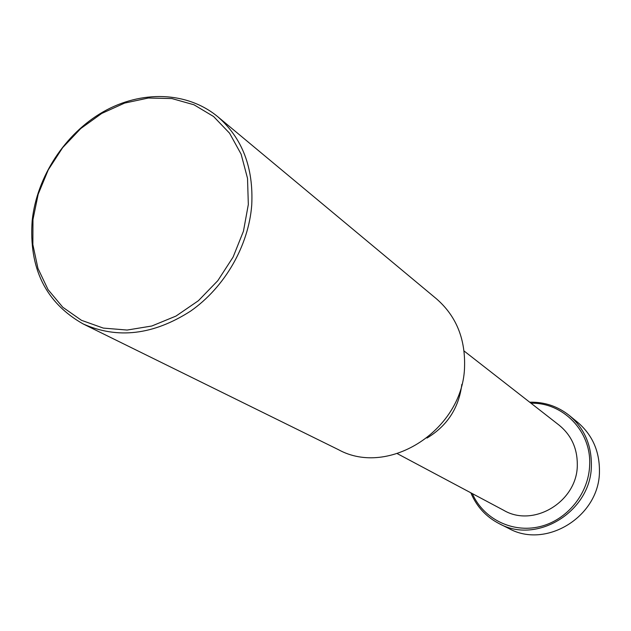 <?xml version="1.0" encoding="UTF-8"?>
<svg xmlns="http://www.w3.org/2000/svg" width="631" height="631" viewBox="0 0 631 631"><rect width="100%" height="100%" fill="white"/><g stroke="black" fill="none" stroke-linecap="round" stroke-linejoin="round"><path stroke-width="0.95" d="M470.852 492.811C476.586 506.527 486.02 516.797 499.137 523.62L508.831 528.486C546.343 549.451 599.907 516.008 599.45 470.947C599.497 451.007 592.257 434.814 577.736 422.384L569.351 415.506C557.78 406.293 544.561 401.86 529.701 402.199M499.137 523.62C537.249 544.924 591.791 510.81 591.381 464.929C591.444 444.618 584.101 428.141 569.351 415.506M472.319 493.592C483.259 518.721 512.08 533.266 539.639 526.68C567.206 520.26 588.968 493.355 589.669 464.692C591.239 431.131 563.026 402.349 531.01 403.225M397.356 453.673L503.814 510.361C533.787 528.052 577.586 501.282 577.31 464.802C577.373 448.365 571.315 435.161 559.137 425.176L464.053 350.978M426.974 438.064C447.284 425.815 458.903 407.918 461.837 384.382M83.118 323.924L338.429 449.658C389.138 477.754 464.014 429.048 464.582 365.743C465.165 337.932 455.771 315.61 436.415 298.779L217.711 116.672C187.115 91.353 141.305 90.099 103.145 111.853C64.985 133.709 36.921 176.656 32.197 220.416C28.687 268.199 45.661 302.706 83.118 323.924C117.547 339.265 153.365 334.998 190.562 311.138C224.707 287.334 248.614 245.838 251.73 205.13C253.63 167.562 242.296 138.079 217.711 116.672M32.97 219.509L32.867 244.631L37.947 268.388L48.051 289.613L62.769 307.234L81.47 320.311L103.279 328.088L127.131 330.052L151.811 326.006L176.01 316.06L198.426 300.687L217.813 280.669L233.099 257.077L243.456 231.206L248.33 204.476L247.518 178.328L241.121 154.161L229.574 133.212L213.562 116.498L193.985 104.785L171.877 98.562L148.372 98.018L124.607 103.09L101.709 113.454L80.744 128.55L62.643 147.662L48.24 169.889L38.183 194.206L32.97 219.509"/></g></svg>
